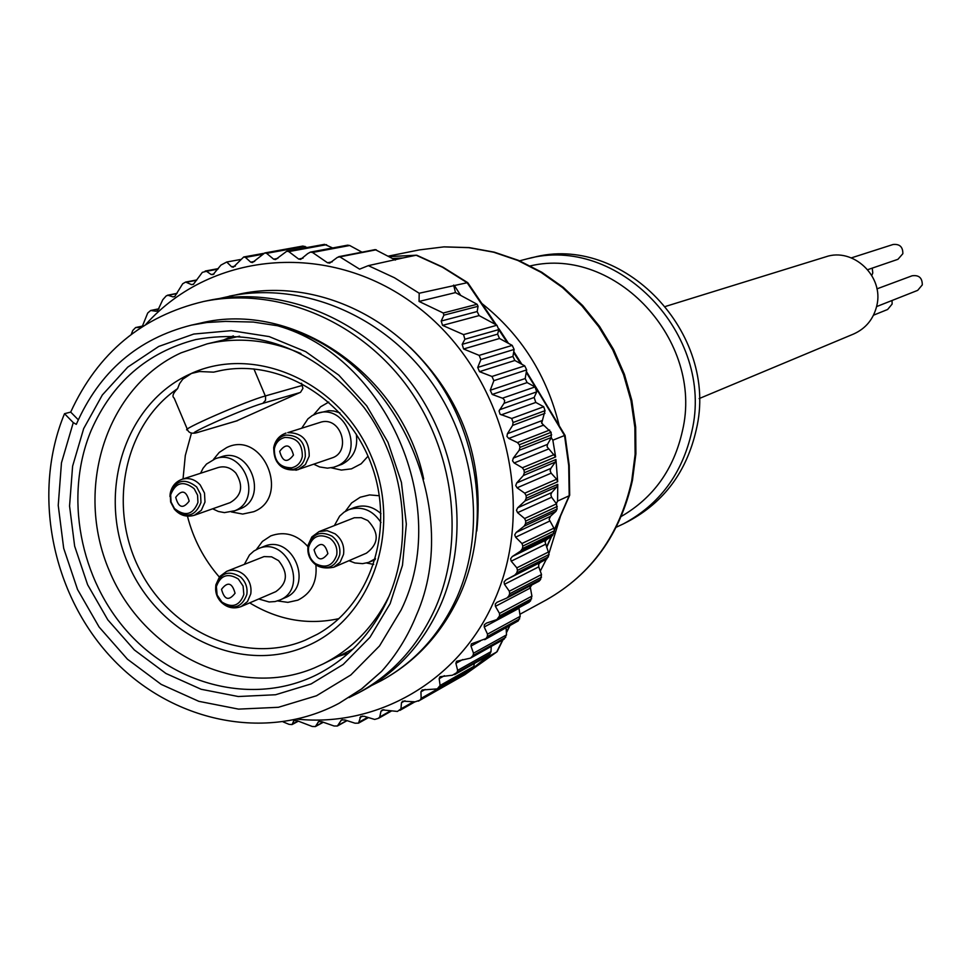 <?xml version="1.0" encoding="UTF-8"?>
<svg xmlns="http://www.w3.org/2000/svg" width="971" height="971" viewBox="0 0 971 971"><rect width="100%" height="100%" fill="white"/><g stroke="black" fill="none" stroke-linecap="round" stroke-linejoin="round"><path stroke-width="1.46" d="M872.249 268.117L872.771 272.997L871.812 275.424M892.046 300.488L892.118 304.081L887.628 309.482L873.499 315.199M876.922 288.873L912.109 275.788C918.918 274.842 922.304 277.876 922.292 284.891L917.704 290.353L876.595 306.593M851.336 257.885L893.041 244.51C899.668 243.818 902.933 246.877 902.848 253.71L897.932 259.318L867.722 269.671M519.594 260.835L527.314 258.808C617.774 233.829 715.166 334.752 691.777 431.694C682.225 473.812 659.467 504.519 623.479 523.83L616.257 527.217M623.479 523.83L628.225 521.403C664.067 502.177 686.74 471.603 696.268 429.68C719.56 333.187 622.605 232.749 532.521 257.618L527.314 258.808M665.669 306.387L825.629 256.878C853.23 247.047 884.205 276.407 876.813 305.647C873.572 319.046 865.841 328.501 853.606 334.012L699.132 398.596M182.135 479.261L218.172 467.537C224.835 465.716 230.746 467.585 235.892 473.12C243.709 485.913 241.779 495.756 230.115 502.638L194.394 515.249L201.337 510.285L204.978 502.068L204.505 493.05L200.244 485.002C194.977 479.322 188.944 477.404 182.135 479.261C175.727 481.628 171.77 486.253 170.277 493.147M389.007 596.291C373.811 626.756 351.866 649.296 323.197 663.909L314.106 668.048C238.162 699.788 143.477 653.471 109.274 570.681C73.99 488.364 106.312 386.944 181.031 352.861L207.078 343.88C238.441 336.706 269.732 339.935 300.937 353.565M348.48 653.216L338.236 656.396M223.439 339.996L233.331 335.869M380.984 522.495C372.621 510.018 361.904 505.745 348.807 509.654L344.147 512.118L339.656 516.099L334.437 525.481M348.953 560.692L354.888 562.974L362.596 563.641L368.592 562.415L375.474 558.604M313.803 464.235L319.653 466.954L327.421 468.156L333.563 467.282L341.962 464.308C353.395 458.276 358.165 448.226 356.296 434.171M335.044 466.82L336.597 466.201C365.788 455.047 346.647 402.722 317.262 413.343L312.261 415.564L307.928 418.853L301.787 428.09M187.306 429.243L174.173 398.098C171.843 396.459 172.984 393.291 177.596 388.606L179.55 383.679L182.742 379.224L191.469 373.447L199.541 371.529L213.596 372.148L219.895 370.691M189.988 374.078C254.256 343.71 340.299 381.664 371.274 456.212C403.232 530.336 371.153 620.202 305.112 646.759C239.509 674.42 157.302 634.5 127.614 562.67C96.991 491.241 125.235 403.353 189.988 374.078M177.596 388.606C124.094 425.019 107.465 506.704 139.569 569.504C171.042 632.643 245.651 665.269 305.234 640.18L317.481 634.197C370.764 604.63 395.318 529.79 371.626 465.255C348.419 400.538 281.59 358.857 221.74 370.339L213.596 372.148M244.425 564.236L249.486 554.963L253.88 551.03L258.383 548.639C287.21 535.774 309.081 588.778 279.612 600.127L275.096 601.559L269.101 601.971L258.747 598.986M233.356 511.316L240.444 508.719C268.906 497.844 249.765 446.223 221.218 456.843L215.441 458.676C244.097 448.019 263.299 499.859 234.751 510.77L224.422 512.615L218.366 511.474L212.649 508.804M200.548 473.278L203.048 468.289L206.507 464.053L215.441 458.676M373.677 564.43L366.601 562.998M345.312 511.365L351.611 502.929L360.217 497.237L369.575 494.919L379.345 495.744M315.891 565.086C317.371 581.678 311.375 593.366 297.891 600.151L287.877 602.36L277.524 600.915M256.344 549.562L262.437 541.405L270.763 535.895C284.637 530.919 297.005 534.463 307.831 546.552M368.021 456.2L361.151 463.786L351.49 468.847L341.379 470.073L331.245 467.816M313.621 414.811L320.551 406.825L328.805 402.055M213.486 459.404L219.24 452.413L226.668 447.582C262.801 429.558 291.373 497.176 253.747 511.705L242.701 514.06L231.365 511.935M273.688 447.74C274.174 464.32 282.343 471.627 298.182 469.648L305.392 464.575L309.203 456.164C309.361 440.506 302.212 432.665 287.756 432.641L321.632 421.924C341.634 417.008 351.526 452.219 331.791 458.009L295.973 470.231M319.022 531.623L354.306 517.749L361.248 517.677L367.839 520.565C379.43 532.909 378.957 543.784 366.419 553.179L333.696 567.258L340.129 562.221L343.528 554.429C344.632 545.957 341.828 539.087 335.104 533.832L327.178 530.652L319.022 531.623L311.849 536.927L308.05 545.168M226.692 571.336L264.051 556.589L271.601 556.832L278.543 560.607C288.436 572.939 287.525 583.28 275.825 591.642L241.196 606.535L247.459 601.595L250.761 593.924C251.792 586.387 249.511 579.99 243.939 574.735C238.502 570.305 232.749 569.176 226.692 571.336L219.64 576.58L215.914 584.712M423.684 479.006C402.443 375.085 293.606 299.663 200.002 323.234L191.445 325.127C137.809 338.636 99.43 371.711 76.308 424.351L73.274 422.616L61.464 462.827L58.236 505.393L63.685 548.287L77.534 589.482L99.115 627.048L127.444 659.2L161.198 684.385L198.824 701.329L238.538 709.121L278.422 707.289L316.485 695.77L350.786 675.003L379.527 645.933L401.144 609.958C452.11 506.413 386.652 356.454 277.536 325.746C393.158 352.934 464.441 506.911 416.377 615.25C407.929 636.223 396.35 654.915 381.652 671.325L361.928 688.755L339.11 703.271C266.248 742.269 171.527 722.096 111.604 657.84C51.524 593.657 31.812 492.6 64.511 413.695L73.274 422.616M277.536 325.746L253.249 322.056L225.563 321.389L206.799 322.518L191.445 325.127M142.239 326.535L147.726 313.002L150.687 310.477L156.015 311.242L157.727 310.538L162.776 299.723L166.259 295.852L168.141 295.293L173.008 296.895L174.816 296.422L182.694 283.763L185.643 282.063L191.469 284.6L193.338 284.382L202.356 272.353L206.483 271.285L211.18 274.514L213.098 274.562L220.939 265.095L226.729 262.012L231.62 266.794L233.307 267.219L243.721 256.975L245.445 257.4L250.7 262.146L252.484 262.558L264.767 252.946L266.6 253.346L273.652 259.184L275.57 259.573L286.821 251.21L288.775 251.598L298.607 259.026L300.658 259.403L307.661 253.649L310.441 252.096L312.516 252.46L327.482 262.753L329.715 263.105L337.447 257.339L339.85 256.854L359.598 269.149L368.325 265.641L394.432 277.742L419.193 293.242L419.059 301.447L443.249 313.002L443.905 315.162L441.21 321.037L442.558 325.37L463.543 334.607L464.903 339.243L462.184 344.353L463.592 348.99L479.164 355.374L480.876 359.622L477.72 367.426L479.504 371.662L491.969 376.469L493.863 380.668L490.234 390.269L492.2 394.444L502.905 398.353L504.653 400.368L504.252 402.965L499.058 410.939L500.053 414.229L511.717 418.477L543.711 406.752L545.034 410.672L513.076 422.506L512.627 425.407L507.42 433.697L506.947 436.416L508.755 438.443L517.458 442.582L519.339 444.767L519.934 447.4L519.218 450.253L513.271 458.142L512.542 460.812L514.145 462.973L522.349 467.767L523.988 470.085L524.34 472.756L523.345 475.535L516.706 482.939L515.735 485.536L517.094 487.806L524.728 493.183L526.136 495.611L526.209 498.281L524.959 500.963L517.689 507.797L516.463 510.297L517.592 512.652L524.607 518.538L525.748 521.039L525.566 523.672L524.061 526.233L516.196 532.424L514.739 534.803L515.613 537.194L521.961 543.517L522.835 546.066L522.386 548.639L520.65 551.043L512.275 556.541L510.6 558.762L511.219 561.177L516.839 567.841L517.458 570.402L516.754 572.89L514.788 575.111L505.964 579.857L504.083 581.908L504.459 584.311L509.326 591.23L509.666 593.767L508.719 596.145L506.911 597.99L497.006 602.287L495.295 603.974L495.416 606.341L499.507 613.417L499.58 615.905L496.885 619.571L486.568 623.066L484.335 624.705L484.213 626.999L487.515 634.148L487.321 636.563L485.925 638.627L471.36 643.87L470.984 646.079L473.496 653.204L473.059 655.498L470.534 658.107L456.516 661.275L455.909 663.351L457.632 670.366L456.953 672.539L452.425 675.221L439.984 676.726L439.171 678.656L440.106 685.477L437.266 688.912L422.154 689.956L420.953 691.825L421.135 698.355L420.018 700.176L415.066 701.839L402.686 701.147L401.484 702.725L400.938 708.891L397.442 711.44L382.343 709.898L380.972 711.27L379.746 716.986L378.277 718.382L374.685 719.438L364.307 716.319L360.763 716.416L358.517 723.152L355.046 723.213L344.887 719.948L341.489 719.972L337.362 726.017L334.048 725.992L321.789 721.72L318.585 721.635L315.369 726.575L312.225 726.466L297.017 720.652L294.007 720.47L292.028 724.572L289.079 724.366L283.071 721.866M551.237 437.678L547.486 444.378L547.098 446.854L555.63 456.916L552.839 440.191L551.237 437.678L551.115 432.301L541.672 423.198L545.034 410.672M551.164 473.168L550.156 470.826L550.8 468.435L555.327 462.062L555.958 459.501L557.682 481.725L556.662 479.213L551.164 473.168L517.094 487.806M507.25 597.796L539.087 581.18L540.568 579.517L541.515 574.553L538.735 566.846L538.699 564.345L540.204 562.525L546.867 558.883L549.125 554.465L545.059 541.879L546.382 539.876L552.608 535.47L554.405 530.785L553.895 528.151L549.113 519.364L550.618 516.123L555.958 511.341L557.087 509.01L556.504 503.852L551.613 497.273L550.836 494.846L551.71 492.564L556.881 486.787L557.755 484.323L557.572 501.085L569.2 495.756L568.715 465.607L564.539 435.518L536.987 389.699M549.113 519.364L550.618 516.123M518.915 607.737L520.189 616.33L518.283 620.87L484.699 639.683M530.057 585.901L531.914 596.145L530.482 600.928L528.54 602.481M297.272 719.135C377.379 727.449 457.717 681.496 493.025 603.416C538.213 507.19 505.321 374.855 419.023 307.965C333.174 240.286 212.673 249.79 145.771 324.448M83.688 428.563L102.331 394.991L127.735 367.135L158.71 346.453L193.775 334.048L231.232 330.662L269.185 336.597L305.683 351.648L338.782 375.122L366.722 405.854L387.975 442.242L401.424 482.381L406.339 524.134L402.48 565.28L390.124 603.659L369.975 637.292L343.164 664.48L311.133 683.924L275.57 694.75L238.296 696.523L201.155 689.276L165.944 673.473L134.338 649.939L107.817 619.862L87.608 584.712L74.646 546.151L69.56 506.012L72.607 466.177L83.688 428.563M387.502 599.738C414.314 540.471 405.053 462.706 364.198 407.686C317.347 350.543 261.199 327.834 195.766 339.571C147.119 352.279 112.248 382.586 91.153 430.469C63.868 495.805 79.683 579.687 129.034 633.493C178.288 687.359 256.417 705.213 317.274 674.469C348.407 658.387 371.808 633.48 387.502 599.738M381.542 680.513C415.77 661.749 441.684 633.65 459.283 596.218C490.501 528.2 480.621 438.965 434.243 375.255C387.83 311.545 309.822 279.454 240.869 293.788L219.434 298.51M349.038 697.591L358.202 693.027C392.418 674.335 418.1 646.067 435.287 608.234C465.704 539.439 454.27 448.918 405.538 384.055C356.733 319.265 275.728 286.542 203.594 301.496C142.191 316.073 97.889 352.934 70.689 412.092L64.511 413.695M381.652 671.325L361.467 688.997L339.11 703.271M204.432 301.326L209.505 300.27C281.287 285.401 362.049 317.845 410.745 382.538C459.222 446.976 470.583 537.485 440.264 605.734C423.089 643.506 397.479 671.665 363.433 690.223L358.202 693.027M372.027 685.283L380.863 680.877C414.483 662.574 439.814 634.755 456.88 597.432C486.847 529.984 475.839 440.883 427.871 377.185C380.013 313.572 299.954 281.444 229.192 296.204M511.717 418.477L513.076 422.506M240.42 259.524L226.729 262.012M338.733 256.684L375.219 249.608L392.466 258.529L403.05 257.934L416.171 255.239L388.946 256.623M264.767 252.946L302.976 246.039L307.103 247.508M286.821 251.21L324.532 244.34L332.64 247.957M310.441 252.096L347.618 245.165L349.706 245.505L362.001 252.169M495.295 324.35L467.148 282.731L419.193 293.242M467.148 282.731L442.448 267.207L416.171 255.239M403.05 257.934L368.325 265.641M131.291 334.34L132.76 330.48L135.649 327.543L140.892 327.458M552.839 440.191L564.467 435.542M506.122 627.934L506.498 634.888L504.143 639.149L470.534 658.107M418.38 701.123L464.818 674.687L496.788 651.929L484.553 658.848L485.257 657.306M440.106 685.477L473.884 666.337L472.634 668.497L484.553 658.848M421.135 698.355L455.363 678.911L453.894 680.889L470.741 669.893L437.266 688.912M491.229 646.565L490.998 651.614L489.979 653.92L487.017 656.226M496.715 651.966L502.493 640.277M506.364 632.388L509.411 626.125M546.576 546.976L551.346 536.368M554.405 529.511L569.14 495.793M556.371 503.682L557.572 501.085M543.711 406.752L535.798 402.431L534.147 397.479L536.708 391.871L535.057 386.931L527.119 382.598L525.19 378.544L526.67 369.902L524.741 365.861L514.861 360.484L512.943 356.442L514.132 349.439L512.215 345.385L499.482 338.491L497.625 334.133L498.791 329.594L496.934 325.236L479.104 315.587L477.174 311.545L478.06 306.302L477.101 304.275L460.679 295.402L454.513 285.729M543.542 425.601L541.539 422.446M417.287 255.434L416.256 255.227M467.743 283.593L467.209 282.707M496.788 651.929L497.346 651.225M569.71 494.834L569.2 495.756M473.884 666.337L474.297 663.496M395.367 260.094L392.466 258.529M453.639 285.098L455.484 292.599L460.679 295.402M419.059 301.447L455.484 292.599M70.689 412.092L78.275 419.788M339.899 412.893L333.806 411L328.805 410.636L317.262 413.343M284.891 597.808L285.134 597.711C314.507 586.399 292.72 533.613 263.991 546.43L263.323 546.709M380.96 513.659C372.73 506.304 363.785 504.277 354.112 507.578L353.371 507.882M301.568 383.254L302.916 388.412L300.537 392.296L236.511 420.929M191.457 433.102L185.303 455.508L183.034 478.97M187.452 516.184C193.35 539.099 203.959 559.369 219.288 577.017M249.681 602.882C278.179 620.117 307.928 625.373 338.928 618.636M560.413 516.523L549.185 552.754M546.37 559.15L540.289 571.154M531.865 584.955L529.826 587.904M546.345 599.896C591.278 574.383 619.741 534.657 631.733 480.754L635.119 454.379L634.876 427.519L631.004 400.768L623.564 374.66L612.725 349.791L598.706 326.657L581.835 305.756L562.452 287.513L540.981 272.329L517.895 260.483L493.681 252.217L468.835 247.666L443.893 246.889L419.351 249.899L444.099 246.852L469.236 247.605L494.227 252.144L518.575 260.398L541.745 272.22L563.265 287.38L582.673 305.562L599.556 326.402L613.563 349.463L624.389 374.26L631.805 400.295L635.665 426.985L635.896 453.797L632.485 480.16C620.42 534.171 591.715 574.092 546.345 599.896L519.873 614.279M621.27 516.438C653.459 497.759 673.85 469.236 682.443 430.869C704.06 340.615 615.48 245.748 530.36 265.884M170.653 494.785C175.593 482.393 183.422 480.342 194.139 488.656L197.574 495.149L197.95 502.432C192.974 514.824 185.145 516.851 174.477 508.525L171.054 502.043L170.653 494.785M189.163 501.121C186.274 490.561 181.795 489.299 175.715 497.346C178.591 507.906 183.07 509.156 189.163 501.121M174.501 509.35C186.541 518.732 195.365 516.451 200.985 502.493L200.548 494.275L196.676 486.944C184.587 477.586 175.763 479.892 170.204 493.863L170.653 502.056L174.501 509.35M274.344 448.808C275.715 442.63 279.26 438.831 284.989 437.423C296.665 437.448 302.442 443.783 302.321 456.443C300.937 462.633 297.369 466.42 291.64 467.804C279.988 467.743 274.223 461.407 274.344 448.808M293.46 455.071C290.547 444.366 285.959 443.104 279.684 451.321C282.585 462.026 287.173 463.276 293.46 455.071M293.266 469.345C299.736 467.779 303.753 463.507 305.307 456.528C305.452 442.254 298.947 435.117 285.777 435.081C279.32 436.671 275.315 440.955 273.786 447.922C273.64 462.123 280.134 469.26 293.266 469.345M308.669 547.013C312.456 536.101 319.544 533.188 329.922 538.274C335.347 542.534 337.617 548.081 336.731 554.927C332.883 565.85 325.795 568.739 315.441 563.629C310.04 559.381 307.783 553.846 308.669 547.013M327.882 553.628C324.982 542.923 320.369 541.624 314.07 549.732C316.959 560.425 321.571 561.724 327.882 553.628M332.021 536.174C320.321 530.433 312.334 533.722 308.062 546.03C307.067 553.713 309.615 559.951 315.709 564.746C327.361 570.523 335.359 567.246 339.692 554.939C340.7 547.219 338.139 540.968 332.021 536.174M240.614 577.005C228.792 569.892 220.551 572.744 215.865 585.562C214.955 592.395 217.019 598.209 222.068 602.991C233.853 610.14 242.107 607.3 246.828 594.495C247.763 587.625 245.687 581.799 240.614 577.005M243.83 594.495C239.643 605.868 232.324 608.38 221.874 602.044L217.116 594.992L216.375 586.581C220.526 575.208 227.833 572.672 238.32 578.995L243.09 586.047L243.83 594.495M235.055 593.232C232.166 582.661 227.663 581.362 221.522 589.324C224.398 599.884 228.901 601.195 235.055 593.232M543.117 425.286L508.755 438.443M548.324 449.075L514.145 462.973M551.613 497.273L517.592 512.652M549.659 521.099L515.613 537.194M545.35 544.379L511.219 561.177M538.735 566.846L504.459 584.311M380.972 711.27L383.836 709.655M401.484 702.725L405.004 700.746M420.953 691.825L425.201 689.434M439.171 678.656L444.427 675.707M455.909 663.351L462.73 659.576M470.984 646.079L480.487 640.872M484.213 626.999L518.963 608.319M495.416 606.341L529.899 588.244M410.138 347.351C461.868 397.867 484.08 459.089 476.785 531.028M551.115 432.301L519.339 444.767M551.698 434.85L519.934 447.4M555.63 456.916L523.988 470.085M555.958 459.501L524.34 472.756M557.682 481.725L526.136 495.611M557.755 484.323L526.209 498.281M557.269 506.449L525.748 521.039M557.087 509.01L525.566 523.672M554.405 530.785L522.835 546.066M553.968 533.297L522.386 548.639M549.125 554.465L517.458 570.402M548.433 556.893L516.754 572.89M541.502 577.211L509.666 593.767M540.568 579.517L508.719 596.145M414.92 701.815L400.149 710.214M451.867 682.055L418.804 700.88M472.634 668.497L439.195 687.468M453.894 680.889L420.018 700.176M488.231 655.546L455.168 674.19M489.979 653.92L456.953 672.539M504.143 639.149L471.457 657.379M505.709 637.328L473.059 655.498M518.283 620.87L485.925 638.627M519.655 618.867L487.321 636.563M530.482 600.928L498.402 618.139M531.635 598.755L499.58 615.905M535.422 387.162L526.246 372.403M520.747 363.688L513.61 352.485M507.335 342.739L498.778 329.642M499.507 613.417L531.914 596.145M487.515 634.148L520.189 616.33M473.496 653.204L506.498 634.888M457.632 670.366L490.998 651.614M400.938 708.891L413.646 701.681M379.746 716.986L390.597 710.869M541.515 574.553L509.326 591.23M540.204 562.525L505.964 579.857M546.867 558.883L514.788 575.111M548.882 551.807L516.839 567.841M546.382 539.876L512.275 556.541M552.608 535.47L520.65 551.043M553.895 528.151L521.961 543.517M550.229 516.463L516.196 532.424M555.958 511.341L524.061 526.233M556.504 503.852L524.607 518.538M551.71 492.564L517.689 507.797M556.881 486.787L524.959 500.963M556.662 479.213L524.728 493.183M550.8 468.435L516.706 482.939M555.327 462.062L523.345 475.535M554.368 454.513L522.349 467.767M547.486 444.378L513.271 458.142M551.334 437.496L519.218 450.253M549.635 430.044L517.458 442.582M541.818 420.686L507.42 433.697M544.937 413.355L512.627 425.407M135.891 327.518L142.579 326.086M151.173 310.465L158.941 308.863M156.015 311.242L157.011 311.036M168.141 295.293L176.904 293.558M173.008 296.895L174.598 296.58M186.638 282.185L196.579 280.279M191.469 284.6L193.666 284.175M206.483 271.285L217.892 269.161M211.18 274.514L214.057 273.968M245.445 257.4L262.291 254.341M266.6 253.346L305.028 246.379M288.775 251.598L326.596 244.68M312.516 252.46L349.706 245.505M339.85 256.854L376.287 249.778M231.62 266.794L235.358 266.09M250.7 262.146L254.645 261.405M273.652 259.184L277.84 258.395M298.607 259.026L303.049 258.189M327.482 262.753L332.228 261.818M502.493 398.183L535.057 386.931M504.022 403.329L536.708 391.871M491.969 376.469L524.741 365.861M493.863 380.668L526.67 369.902M479.164 355.374L512.215 345.385M480.876 359.622L514.132 349.439M463.543 334.607L496.934 325.236M464.903 339.243L498.791 329.594M443.249 313.002L477.101 304.275M443.905 315.162L478.06 306.302M501.23 414.872L535.798 402.431M499.628 409.738L534.147 397.479M492.2 394.444L527.119 382.598M490.234 390.269L525.19 378.544M479.504 371.662L514.861 360.484M477.72 367.426L512.943 356.442M463.592 348.99L499.482 338.491M462.184 344.353L497.625 334.133M442.558 325.37L479.104 315.587M441.21 321.037L477.174 311.545M359.355 721.975L367.669 717.338M337.944 725.458L346.793 720.567M315.927 726.041L323.052 722.169M292.611 723.868L297.963 721.016M359.889 717.605L362.705 716.04M340.87 720.531L342.447 719.669M318.015 722.181L319.508 721.38M293.412 721.174L295.16 720.239M197.817 432.386L198.509 432.229C192.695 434.061 189.054 433.297 187.597 429.935C177.547 431.1 246.282 401.035 265.338 395.95L302.466 385.378M253.917 368.919L265.556 396.544L265.532 400.283L262.862 403.317C242.507 408.961 174.598 439.56 199.079 432.022L237.652 420.589M300.027 392.563L262.862 403.317M237.094 420.795L199.079 432.022M482.186 303.741C521.221 334.874 546.867 375.401 559.126 425.322M286.02 433.078C279.43 435.445 275.351 440.154 273.786 447.194M416.328 255.215L388.922 256.599M416.814 255.252L442.982 267.195L467.706 282.646M569.686 495.283L569.212 465.327L565.086 435.445L526.403 371.48M521.876 364.295L513.768 351.575M508.464 343.358L498.912 328.756M496.387 324.945L467.755 282.67M496.946 651.832L464.818 674.687M509.763 625.943L506.389 632.849M502.844 640.083L497.128 651.638M569.552 495.477L554.453 529.996M551.746 536.089L546.722 547.256M539.087 581.18L506.911 597.99M529.183 602.226L496.885 619.571M487.673 655.959L454.562 674.639M470.45 670.075L436.962 689.107M414.957 701.827L399.918 710.371M391.434 711.027L378.848 718.139M142.603 326.05L135.649 327.543M158.989 308.778L150.687 310.477M177.013 293.363L167.413 295.257M196.797 279.939L185.643 282.063M218.305 268.615L205.197 271.043M263.566 253.382L243.721 256.975M368.482 717.581L358.517 723.152M347.06 720.652L337.362 726.017M323.319 722.254L315.369 726.575M298.376 721.186L292.101 724.536M215.805 585.379L215.635 589.761M220.405 601.328C226.389 607.628 233.319 609.363 241.196 606.535M307.941 545.763C308.717 563.071 317.299 570.244 333.696 567.258M263.991 546.43L258.383 548.639M285.134 597.711L279.612 600.127M354.112 507.578L348.807 509.654M375.194 559.599L370.291 561.748M323.197 663.909L353.068 648.98M207.078 343.88L239.57 336.184M170.168 493.766L169.949 496.509M174.197 508.974C179.769 515.431 186.505 517.519 194.394 515.249M388.121 256.174L419.351 249.899"/></g></svg>

